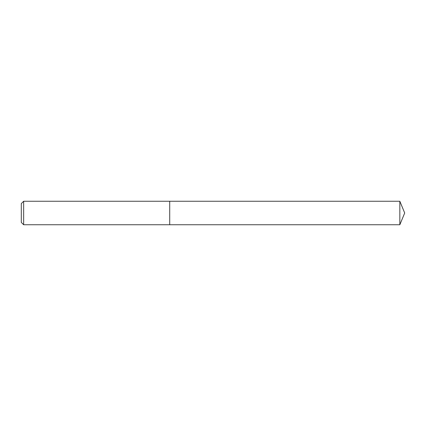 <?xml version="1.0" encoding="UTF-8"?>
<svg xmlns="http://www.w3.org/2000/svg" width="426" height="426" viewBox="0 0 426 426"><rect width="100%" height="100%" fill="white"/><g stroke="black" fill="none" stroke-linecap="round" stroke-linejoin="round"><path stroke-width="0.64" d="M23.648 201.253L23.648 224.747L169.713 224.747L169.713 201.253L23.648 201.253L21.3 203.601L21.3 222.399L23.648 224.747M169.713 201.253L169.713 224.747L399.833 224.747L399.833 201.253L169.713 201.253M399.833 201.253L404.7 213L399.833 224.747"/></g></svg>
